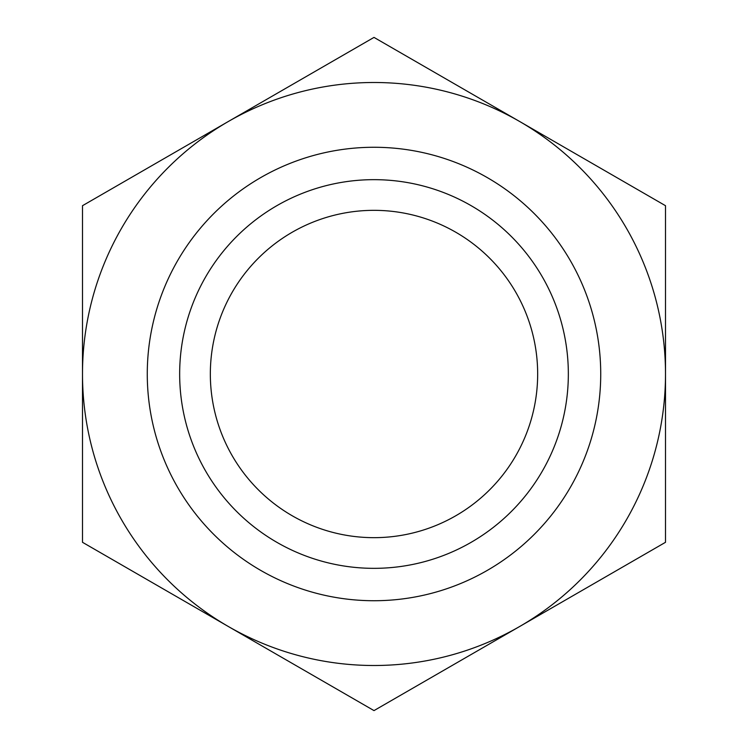 <?xml version="1.0" encoding="UTF-8"?>
<svg xmlns="http://www.w3.org/2000/svg" width="748" height="748" viewBox="0 0 748 748"><rect width="100%" height="100%" fill="white"/><g stroke="black" fill="none" stroke-linecap="round" stroke-linejoin="round"><path stroke-width="1.12" d="M210.338 374A163.662 163.662 0 0 0 374 537.662A163.662 163.662 0 0 0 537.662 374A163.662 163.662 0 0 0 374 210.338A163.662 163.662 0 0 0 210.338 374M179.66 374A194.34 194.34 0 0 0 374 568.34A194.34 194.34 0 0 0 568.34 374A194.34 194.34 0 0 0 374 179.66A194.34 194.34 0 0 0 179.66 374M665.505 542.3L665.505 205.7L374 37.4L82.495 205.7L82.495 542.3L374 710.6L665.505 542.3M82.495 374A291.505 291.505 0 0 0 519.748 626.45A291.505 291.505 0 0 0 519.748 121.55A291.505 291.505 0 0 0 82.495 374M600.728 374A226.728 226.728 0 0 0 374 147.272A226.728 226.728 0 0 0 147.272 374A226.728 226.728 0 0 0 374 600.728A226.728 226.728 0 0 0 600.728 374"/></g></svg>
